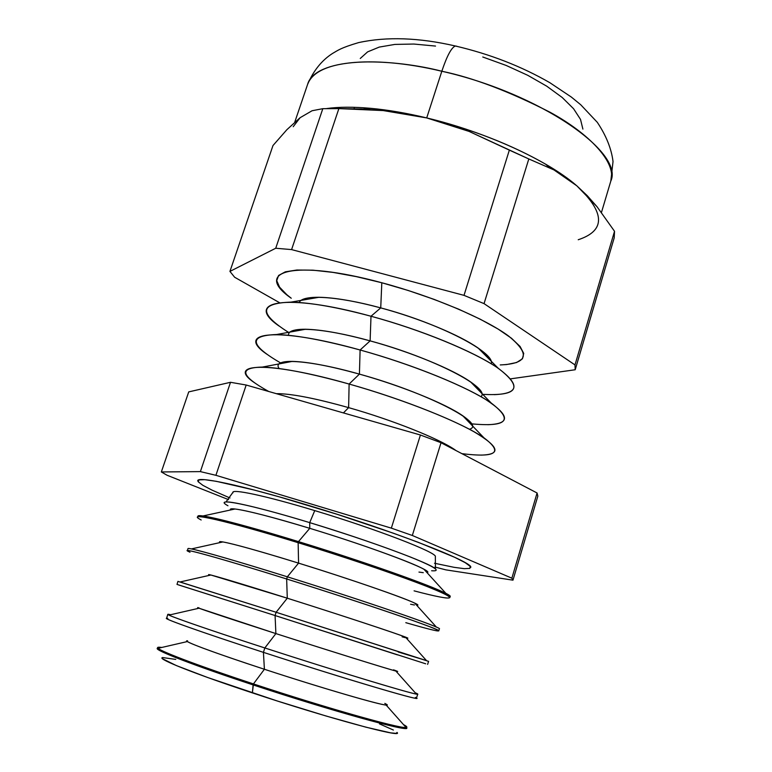 <?xml version="1.0" encoding="UTF-8"?>
<svg xmlns="http://www.w3.org/2000/svg" width="772" height="772" viewBox="0 0 772 772"><rect width="100%" height="100%" fill="white"/><g stroke="black" fill="none" stroke-linecap="round" stroke-linejoin="round"><path stroke-width="1.16" d="M197.989 481.313C194.033 475.262 240.237 484.758 307.43 505.081C391.964 530.383 474.481 562.518 470.708 567.439M431.635 570.759C441.806 571.512 434.897 566.995 410.887 557.21C383.742 546.537 350.015 535.006 309.707 522.625L314.754 510.601C376.466 529.1 437.56 552.762 435.36 556.651C437.56 552.762 376.466 529.1 314.754 510.601C265.443 495.653 230.365 488.29 233.019 492.748C230.365 488.29 265.443 495.653 314.754 510.601L309.707 522.625C262.991 508.381 227.74 500.121 224.797 502.234M384.803 703.379C387.052 704.489 387.476 705.019 386.068 704.981C381.107 705.367 321.306 687.929 264.4 669.266L253.438 683.924C325.678 707.827 401.083 729.096 406.014 727.446C407.635 727.272 406.796 726.327 403.505 724.618L406.825 727.099C409.556 731.393 330.995 709.603 253.438 683.924L252.386 692.889C327.897 718.018 403.428 738.36 397.175 732.609M415.413 697.425C429.83 703.929 348.519 680.055 263.426 652.359L264.4 669.266C331.005 691.123 396.229 709.603 386.328 704.218M393.527 669.845C397.368 671.215 398.14 671.611 395.843 671.032C389.107 669.421 331.043 651.327 275.884 633.59L264.825 647.959C335.347 670.849 409.16 693.198 416.388 694.067C418.53 694.424 418.135 693.989 415.211 692.745L417.758 694.115C421.058 696.74 342.778 673.271 264.825 647.959L263.426 652.359C341.34 677.719 419.65 700.986 416.417 698.149L417.758 694.115M425.71 663.804L275.083 615.535L275.884 633.59C344.051 655.515 409.16 675.596 395.988 670.752M435.649 630.627C444.19 632.22 433.903 627.897 404.769 617.668C375.713 607.545 329.364 592.356 286.653 578.981L287.28 598.203C355.178 619.617 419.505 641.175 406.101 637.855C407.944 638.261 407.722 638.01 405.425 637.103C397.011 633.629 340.693 615.052 287.28 598.203L276.115 612.264L426.53 660.629L398.178 651.973M405.368 637.682L402.115 636.832M438.708 630.878L439.365 628.89C443.803 628.205 366.082 601.369 287.338 576.809C354.377 597.731 424.841 621.624 436.431 627.134L414.805 603.193C404.808 598.001 350.256 579.106 298.571 563.126L287.338 576.809L286.653 578.981C365.378 603.569 443.109 630.29 438.708 630.878C437.599 631.428 426.636 628.688 405.802 622.676M445.222 597.866C455.924 599.043 446.901 594.102 418.163 583.024C389.377 572.129 341.986 556.168 298.137 542.697L298.571 563.126C364.712 583.555 427.756 606.281 416.639 605.219C418.154 605.219 417.546 604.544 414.805 603.193M414.458 604.997L410.598 604.254M198.201 516.815C197.236 515.715 198.829 515.435 202.978 515.976C217.646 518.166 249.481 526.716 298.474 541.616C239.455 523.455 197.371 513.081 197.941 516.198L197.632 517.192C197.063 514.104 239.127 524.516 298.137 542.697L298.474 541.616L298.137 542.697C377.267 566.889 454.708 595.347 449.729 597.644L450.057 596.659C455.055 594.305 377.614 565.808 298.474 541.616L309.775 528.328L309.707 522.625L309.775 528.328C374.198 547.831 435.948 571.521 427.012 572.631C428.199 572.216 427.186 571.106 423.982 569.302C412.489 562.537 359.733 543.488 309.775 528.328L298.474 541.616C363.728 561.582 432.436 585.938 446.071 593.562C449.767 595.521 450.906 596.669 449.478 597.007M423.278 572.679L418.964 572.081M480.975 455.113C501.694 454.602 499.349 446.805 473.94 431.722C447.828 417.092 397.117 397.58 349.118 384.041L348.626 407.626C393.739 420.402 441.198 439.577 455.982 450.549L454.64 449.613C438.708 438.544 392.427 420.036 348.626 407.626L343.415 412.914L348.626 407.626C317.475 398.883 294.393 394.231 279.377 393.681L276.366 393.681C290.677 393.508 314.773 398.149 348.626 407.626L349.118 384.041C404.325 399.481 462.679 423.037 483.909 437.782C503.585 452.595 496.261 457.892 461.936 453.666M487.74 424.706C510.746 423.915 510.041 415.49 485.607 399.442C460.305 383.925 408.977 363.525 360.109 349.996L359.414 374.111C427.698 392.89 487.634 424.195 469.395 429.261M494.167 394.656C519.517 393.623 520.502 384.581 497.129 367.53C472.686 351.077 420.759 329.74 371.004 316.24L370.116 340.867L360.109 349.996C412.923 364.49 468.758 387.351 491.243 403.061C513.901 420.412 506.963 427.302 470.409 423.731L471.451 423.838M472.049 425.44C471.586 422.95 468.488 419.727 462.766 415.77C445.82 403.852 401.44 385.797 359.414 374.111L349.118 384.041L359.414 374.111C330.136 366.044 307.787 361.798 292.366 361.392C285.399 361.296 281.008 362.126 279.194 363.892M481.554 393.141C480.686 390.13 477.038 386.396 470.602 381.918C452.778 369.344 410.337 351.839 370.116 340.867C433.362 357.909 491.368 388.191 480.956 396.702M490.924 360.92C489.622 357.359 485.356 353.074 478.148 348.056C459.562 334.99 419.109 318.17 380.731 307.893L381.812 282.755L408.185 290.475L434.192 299.411L458.578 309.138L480.184 319.174L498.046 329.026L511.498 338.261L520.096 346.493L523.715 353.412L522.441 358.806L516.555 362.541L506.509 364.567L500.256 364.934C527.98 363.718 530.721 354.068 508.497 335.974C484.999 318.566 432.474 296.236 381.812 282.755L380.731 307.893C439.789 323.497 495.624 352.65 491.262 363.805M288.487 332.356C258.475 313.287 259.315 303.213 291.005 302.122C310.933 302.614 337.605 307.314 371.004 316.24L380.731 307.893L371.004 316.24C421.387 329.798 474.626 351.82 498.201 368.244C523.406 387.496 518.244 396.19 482.732 394.347M456.995 46.359L455.287 46.031C451.417 47.574 446.93 55.989 441.825 71.246C472.898 77.634 508.999 91.318 550.108 112.278C588.959 133.488 616.963 162.477 610.806 181.102C624.384 152.48 539.551 93.19 441.825 71.246L426.704 117.923C485.578 131.935 546.711 159.881 575.931 185.058C567.748 178.158 557.645 171.191 545.63 164.185C511.363 144.576 471.721 129.156 426.704 117.923L383.202 110.57L338.869 108.611L322.812 108.678L275.729 248.246L291.594 249.597L338.869 108.611L291.594 249.597L464.011 295.358L484.054 303.628L528.81 158.955L509.346 150.125L464.011 295.358L509.346 150.125L469.077 131.414L426.704 117.923L448.05 123.906L469.077 131.414L528.81 158.955L484.054 303.628L574.986 364.915L575.198 369.749L614.203 237.853L614.531 231.291L574.986 364.915L614.531 231.291L596.959 206.635L576.848 185.84M578.228 239.745C605.769 230.645 605.296 212.667 576.819 185.811L553.958 169.917L528.81 158.955L553.958 169.917L565.702 177.213L576.819 185.811L587.251 195.673L596.959 206.635L614.531 231.291L614.203 237.853L575.198 369.749L510.746 378.82L575.198 369.749L574.986 364.915L484.054 303.628L464.011 295.358L291.594 249.597L275.729 248.246L322.812 108.678L312.081 110.743L300.105 117.701L286.904 129.667L272.989 145.522L229.931 271.406L272.989 145.522L286.904 129.667L300.105 117.701L312.081 110.743L322.812 108.678L338.869 108.611L361.064 108.987L383.202 110.57L405.088 113.503L426.704 117.923C406.651 113.108 387.94 109.904 370.55 108.312C353.412 106.787 338.783 106.864 326.672 108.553C352.196 105.175 385.546 108.292 426.704 117.923L441.825 71.246C369.711 54.001 313.606 61.808 307.623 84.341C318.865 53.934 397.474 59.656 441.825 71.246C446.93 55.989 451.417 47.574 455.287 46.031L456.734 46.195M405.464 726.828L406.217 727.427L405.464 726.828M406.41 727.649C413.647 733.516 333.639 711.591 253.12 684.918C330.677 710.607 409.237 732.348 406.526 728.015L406.825 727.099M449.729 597.644C448.262 598.976 436.373 596.717 414.082 590.85M427.611 664.383L428.605 661.382L276.115 612.264L275.083 615.535L397.426 654.859M167.814 614.348L166.559 618.411C164.822 619.202 205.265 633.494 263.426 652.359L264.825 647.959C206.626 629.122 166.115 614.975 167.814 614.348L170.68 614.705C167.572 614.02 167.003 614.155 168.952 615.101C174.723 617.986 213.468 631.332 264.825 647.959L275.884 633.59L275.083 615.535L276.115 612.264L177.927 581.384L177 584.404L275.083 615.535L178.882 585.031M157.613 647.563L157.324 648.49C155.24 650.41 195.21 665.85 253.12 684.918L253.438 683.924C195.519 664.856 155.539 649.455 157.613 647.563L161.753 647.467C158.077 646.955 156.851 647.235 158.067 648.316C161.522 651.78 200.411 666.468 253.438 683.924L264.4 669.266L263.426 652.359C198.761 631.39 157.749 616.635 167.804 618.401M158.878 648.133L157.913 648.181L158.878 648.133M187.355 550.668C186.39 548.873 227.923 560.578 286.653 578.981L287.338 576.809C228.589 558.417 187.036 546.788 187.972 548.66L187.364 550.648M234.64 277.245L229.931 271.406L275.729 248.246L229.931 271.406L234.64 277.245L279.406 302.614L234.64 277.245M381.812 282.755L356.375 276.646L333.079 272.4L312.978 270.181L296.873 270.017L285.322 271.831L278.595 275.459L276.743 280.661L279.58 287.174L286.798 294.682L291.247 298.233C252.164 271.175 294.113 258.977 381.812 282.755M537.833 496.126L537.08 492.99L441.024 442.723L420.422 435.003L246.181 385.025L230.51 382.294L188.725 391.896L161.338 471.953L188.725 391.896L230.51 382.294L200.382 471.615L215.909 475.311L246.181 385.025L230.51 382.294L200.382 471.615L215.909 475.311L391.346 528.144L412.325 535.478L441.024 442.723L420.422 435.003L391.346 528.144L412.325 535.478L511.865 578.199L512.975 580.168L537.833 496.126L537.08 492.99L511.865 578.199L512.975 580.168L445.859 569.861L434.983 567.044L445.859 569.861L512.975 580.168L537.833 496.126M167.08 475.253L161.338 471.953L200.382 471.615L161.338 471.953L167.08 475.253L228.541 499.638L167.08 475.253M434.511 563.251L454.129 567.323L464.29 568.665L469.82 568.385L470.235 566.397L465.226 562.682L454.708 557.316L418.183 542.291L393.488 533.249L336.717 514.171L279.503 496.917L254.287 490.056L216.266 481.313L204.831 479.682L198.858 479.894L198.298 481.834L202.872 485.327L212.146 490.181L229.959 497.979M162.535 658.748L176.315 665.561L207.784 677.555L277.216 700.966L325.987 715.982L366.053 727.214L390.7 732.86L396.19 733.381L397.03 732.406M393.402 730.042L379.467 723.875M175.736 659.404L162.631 657.541M582.889 129.098L580.515 119.409L573.577 108.736L562.209 97.494L546.74 86.184L527.768 75.318L506.104 65.427L482.761 56.993M435.524 46.069L413.86 44.043L394.839 44.419L379.235 47.092L367.607 51.878L360.263 58.469M420.422 435.003L246.181 385.025L215.909 475.311L391.346 528.144L420.422 435.003M537.08 492.99L441.024 442.723L412.325 535.478L511.865 578.199L537.08 492.99M162.284 657.647C157.363 658.902 195.499 674.101 252.386 692.889L253.12 684.918C192.508 664.962 152.2 649.204 157.633 648.248M293.206 126.714L300.105 117.701M299.237 302.518C302.344 294.171 336.727 295.879 380.731 307.893C355.284 301.128 334.72 297.587 319.048 297.278C310.267 297.191 304.313 298.224 301.186 300.366M280.603 362.937L281.519 363.448C249.655 345.18 247.986 335.54 276.511 334.537C296.303 335.067 324.172 340.22 360.109 349.996L370.116 340.867C342.739 333.456 321.22 329.586 305.577 329.248C297.751 329.171 292.607 330.107 290.156 332.057M288.583 335.309C286.991 325.842 322.31 327.56 370.116 340.867L371.004 316.24C285.505 292.656 243.132 301.263 278.991 325.987M268.752 391.5C240.449 375.8 238.326 367.655 262.374 367.076C281.77 367.733 310.691 373.378 349.118 384.041C267.855 360.842 224.932 362.994 254.731 382.912M279.136 368.543C271.271 357.648 307.073 359.269 359.414 374.111L360.109 349.996C276.752 326.604 234.051 331.883 266.832 354.203M309.775 528.328C272.149 516.989 247.243 510.543 235.035 508.999C231.378 508.613 229.911 508.931 230.635 509.954C226.756 505.718 260.946 513.399 309.775 528.328M435.505 568.877C430.371 563.328 369.296 540.632 309.707 522.625C248.536 503.952 211.76 496.917 227.952 505.757M222.886 541.944L191.388 548.931C204.397 551.671 236.377 560.964 287.338 576.809L298.571 563.126C259.151 550.976 233.916 543.922 222.886 541.944C219.866 541.462 218.978 541.654 220.213 542.533C214.066 538.673 248.188 547.464 298.571 563.126L298.137 542.697C226.379 520.579 183.755 511.151 201.174 519.981M210.891 575.015L180.05 581.972L276.115 612.264L287.28 598.203L210.891 575.015C208.488 574.426 208.16 574.503 209.897 575.236C201.357 571.782 235.306 581.779 287.28 598.203L286.653 578.981C217.299 557.239 175.148 545.833 190.008 552.231M199.089 607.911C190.018 605.509 223.697 616.818 275.884 633.59L199.041 608.22L168.952 615.101M187.577 640.789C180.291 640.162 213.622 652.687 264.4 669.266C219.615 654.502 193.936 645.267 187.345 641.561L158.067 648.316M354.039 108.755L354.512 107.318L354.039 108.755M225.984 501.974L232.99 492.275M406.014 727.446L386.068 704.981M416.388 694.067L395.843 671.032M426.53 660.629L405.425 637.103M416.976 604.408L416.098 604.611M427.35 571.743L426.405 571.965M446.071 593.562L423.982 569.302M483.909 437.782L462.766 415.77M491.243 403.061L470.602 381.918M498.201 368.244L478.148 348.056M294.788 122.063L307.623 84.341C313.49 70.648 321.77 60.361 332.462 53.5C337.972 50.344 340.462 47.97 358.565 42.614C386.675 36.477 418.964 37.606 455.412 46.002C489.969 54.098 521.438 66.324 549.818 82.681L571.348 97.06L580.718 104.741L597.316 122.343C606.213 135.689 611.443 148.745 613.026 161.512L610.806 181.102L601.484 212.368M549.374 167.495L545.63 164.185M363.255 109.093L370.55 108.312M291.005 302.122L319.048 297.278M276.511 334.537L305.577 329.248M262.374 367.076L292.366 361.392M277.582 394.038L279.377 393.681M202.978 515.976L235.035 508.999M230.867 509.047L231.513 509.761M220.406 541.683L221.004 542.359M435.427 568.819L435.34 556.863"/></g></svg>
